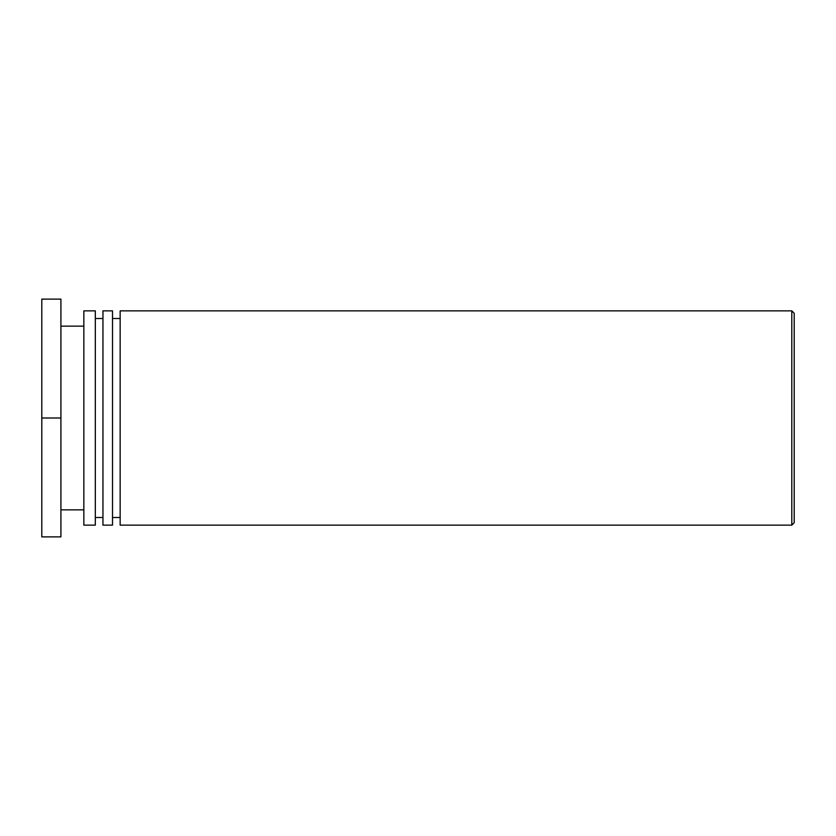 <?xml version="1.0" encoding="UTF-8"?>
<svg xmlns="http://www.w3.org/2000/svg" width="836" height="836" viewBox="0 0 836 836"><rect width="100%" height="100%" fill="white"/><g stroke="black" fill="none" stroke-linecap="round" stroke-linejoin="round"><path stroke-width="1.25" d="M794.2 418L794.2 313.27L791.797 310.856L791.797 525.144L794.2 522.73L794.2 418M791.797 310.856L120.154 310.856L120.154 525.144L791.797 525.144M120.154 318.506L112.515 318.506M112.515 525.144L112.515 310.856L102.953 310.856L102.953 525.144L112.515 525.144M102.953 318.506L95.314 318.506M95.314 525.144L95.314 310.856L83.84 310.856L83.84 525.144L95.314 525.144M83.84 326.144L60.913 326.144M60.913 418L60.913 299.121L41.8 299.121L41.8 418L60.913 418L60.913 536.879L41.8 536.879L41.8 418M120.154 517.494L112.515 517.494M102.953 517.494L95.314 517.494M83.84 509.855L60.913 509.855"/></g></svg>
